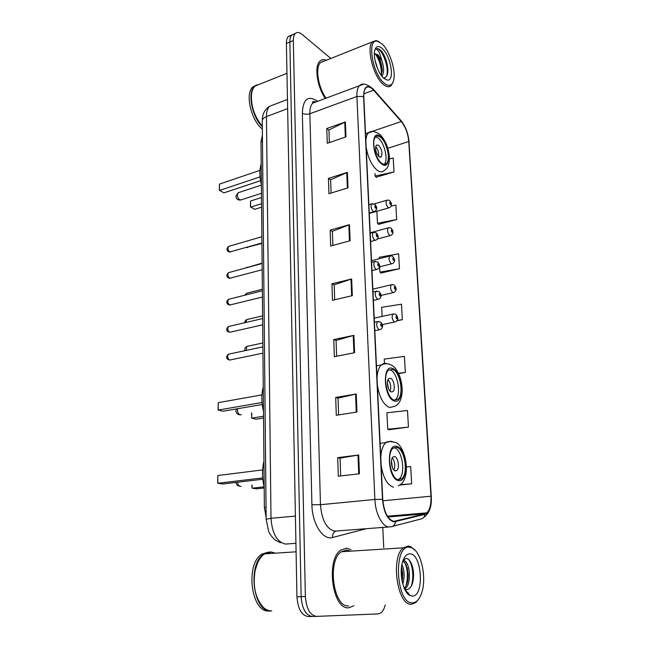 <?xml version="1.0" encoding="UTF-8"?>
<svg xmlns="http://www.w3.org/2000/svg" width="649" height="649" viewBox="0 0 649 649"><rect width="100%" height="100%" fill="white"/><g stroke="black" fill="none" stroke-linecap="round" stroke-linejoin="round"><path stroke-width="0.97" d="M266.139 517.318L264.37 507.494L260.987 141.766L262.407 135.243M291.417 35.411L288.343 36.458C287.012 37.869 286.363 40.206 286.396 43.475L296.95 596.82C297.883 609.013 301.647 615.593 308.226 616.55L312.185 616.469M330.836 58.467L302.061 34.389C299.294 32.15 297.015 31.866 295.23 33.521C293.916 34.924 293.275 37.269 293.316 40.554L305.379 596.536L301.152 596.682C302.101 608.908 305.857 615.503 312.412 616.469C305.857 615.503 302.101 608.908 301.152 596.682L289.852 42.023L301.152 596.682L296.95 596.82M288.343 36.458L291.782 34.997C290.452 36.401 289.811 38.745 289.852 42.023C289.811 38.745 290.452 36.401 291.782 34.997L294.865 33.951M348.708 607.797L353.94 605.752L348.708 607.797C332.345 609.971 325.636 559.438 340.847 550.044C325.636 559.438 332.345 609.971 348.708 607.797M351.028 549.727L346.623 548.178L340.847 550.044L346.623 548.178L351.028 549.727M348.74 551.285L347.142 550.052L348.74 551.285M393.813 521.374C387.688 519.387 383.997 512.037 382.756 499.349L363.789 96.685C363.635 92.572 364.292 89.684 365.776 88.021C367.861 86.074 370.474 86.804 373.605 90.203L401.277 121.517C405.487 126.823 407.978 133.483 408.756 141.498L430.952 496.201C431.301 504.192 429.922 509.749 426.815 512.864L424.933 513.87L393.813 521.374M393.846 521.893L424.998 514.357C429.435 512.41 431.488 506.374 431.171 496.242L408.959 141.652C408.156 133.443 405.601 126.62 401.285 121.185L373.629 89.862C367.277 83.972 363.919 86.187 363.562 96.49L382.496 499.308C383.778 512.321 387.558 519.849 393.846 521.893M329.376 142.561L328.946 129.954L345.373 121.947L326.788 128.502L327.274 143.283L345.966 136.882L345.373 121.947M328.946 130.06L326.788 128.502M331.087 193.061L330.633 179.724L347.385 172.366L328.435 178.394L328.946 193.718L348.01 187.853L347.385 172.366M330.633 179.814L328.435 178.394M332.856 245.436L332.377 231.312L349.478 224.668L330.154 230.127L330.682 246.028L350.119 240.747L349.478 224.668M332.385 231.393L330.154 230.127M340.676 475.928L340.068 458.129L358.686 454.99L337.691 457.659L338.307 476.196L359.441 473.778L358.686 454.99M340.076 458.162L337.691 457.659M338.608 414.906L338.04 398.121L356.244 393.992L335.695 397.448L336.287 415.263L356.966 412.042L356.244 393.992M338.04 398.17L335.695 397.448M336.62 356.236L336.077 340.392L353.9 335.363L333.781 339.541L334.349 356.682L354.597 352.715L353.9 335.363M336.085 340.457L333.781 339.541M334.706 299.789L334.194 284.83L351.653 278.965L331.931 283.808L332.475 300.309L352.318 295.66L351.653 278.965M334.194 284.903L331.931 283.808M326.35 60.26C323.786 59.189 321.636 59.497 319.884 61.176C314.116 66.141 317.045 86.682 325.271 98.453C317.045 86.682 314.116 66.141 319.884 61.176C321.636 59.497 323.786 59.189 326.35 60.26M305.379 596.536C306.344 608.803 310.092 615.414 316.631 616.38L378.237 613.913L380.776 612.989C382.788 611.488 384.265 608.794 385.214 604.925M383.746 547.626L382.796 527.418M378.521 224.327L396.685 219.54L395.866 205.1L391.087 206.058M376.16 177.218L393.992 171.977L393.205 158.023L389.457 158.851M398.591 373.613L405.341 372.421L404.432 356.398L384.24 359.108L384.459 363.416M388.824 429.743L408.44 427.099L407.499 410.484L386.918 412.764L387.737 429.232L389.019 429.833M399.606 485.054L411.653 483.805L410.671 466.574L406.525 466.931M380.963 273.051L399.468 268.743L398.624 253.8L379.17 257.288L379.243 258.724M396.88 320.825L402.356 319.673L401.48 304.203L381.661 307.318L382.115 316.412M402.356 319.673L397.139 320.452M405.341 372.421L398.437 373.297M408.44 427.099L387.737 429.232M411.653 483.805L400.108 484.706M379.641 266.812L379.908 272.118L381.158 273.221M399.468 268.743L379.908 272.118M376.874 211.29L377.475 223.272L378.708 224.522M396.685 219.54L377.475 223.272M374.992 173.478L375.122 176.041L376.347 177.428M393.992 171.977L375.122 176.041M322.991 61.598L322.423 61.387L322.991 61.598M409.584 547.245C392.921 544.105 395.858 604.568 412.634 602.872C416.658 602.548 419.725 599.043 421.842 592.359C426.855 577.083 420.974 551.188 411.726 547.797L409.584 547.245M415.295 550.466L410.671 546.62L408.424 546.044L403.418 547.829C390.26 556.891 397.269 606.255 411.596 604.219L415.839 602.523L418.783 598.97M350.379 551.179L346.688 550.011L341.301 551.755C327.039 560.574 333.31 607.878 348.643 605.898M275.363 553.159L271.087 551.966L264.597 553.865C260.062 557.037 256.89 562.667 255.089 570.747C252.664 586.371 255.446 598.605 263.421 607.448C266.066 609.841 268.84 611.009 271.744 610.944M270.86 552.267L264.922 553.84M257.523 563.032L255.025 570.869C253.029 581.788 254.197 591.75 258.529 600.755M269.684 551.991L264.143 553.897C247.001 563.316 253.061 613.191 271.29 610.952L271.469 610.944M268.443 552.121L262.099 554.027C244.933 563.437 250.968 613.24 269.221 611.001M401.918 564.468C404.546 570.43 404.83 576.977 402.794 584.108M401.528 566.845L402.794 573.862L402.169 581.601M402.964 560.655L403.475 560.639C409.795 560.387 412.334 584.197 404.814 588.984L404.635 589.105M402.883 560.882L405.95 564.232L408.197 574.065C408.335 580.417 407.028 585.171 404.278 588.327M404.708 589.26L406.379 589.706C411.085 588.959 413.486 583.824 413.583 574.3C413.405 569.676 412.513 565.79 410.906 562.642C409.592 560.128 408.107 558.732 406.452 558.44L403.37 559.625M412.261 596.05C424.624 596.658 422.061 553.638 409.949 553.865C406.688 553.824 404.189 556.615 402.461 562.237C398.892 573.578 403.248 592.772 410.014 595.506L412.261 596.05M405.893 591.409L408.359 592.951L405.674 591.052M407.669 592.715L406.193 591.872M408.716 559.616C412.926 564.817 414.208 578.827 410.979 586.769M403.272 559.86L403.848 560.695M404.757 562.35C407.864 569.757 408.221 577.715 405.836 586.217M401.342 568.556L401.853 579.963M412.415 566.504L413.494 574.446L413.283 579.687M407.353 592.569L406.882 592.821M403.613 559.397L404.773 561.069M407.215 567.583L408.075 574.162L407.945 579.233M401.974 568.337L402.623 578.908M398.413 479.684L401.772 478.711C408.675 473.575 404.611 448.556 396.717 447.307L393.099 448.264C386.155 453.318 390.463 478.986 398.413 479.684M398.194 479.635L399.143 478.994C406.079 473.859 402.031 448.889 394.113 447.64L394.024 447.615M263.94 461.317C261.977 469.47 262.058 478.037 264.175 487.01M262.821 479.23L222.712 483.984L217.788 483.286L217.65 482.377L217.837 475.514L217.788 483.286L262.699 477.915M217.837 475.514L262.626 469.908M252.088 485.014L252.104 488.186L264.135 486.831M251.901 485.038L252.104 488.186L256.59 488.835L264.192 487.975M395.314 470.914L396.839 470.484C399.922 468.213 398.097 457.034 394.568 456.547L392.994 456.977C389.895 459.232 391.777 470.541 395.314 470.914M393.878 470.03C395.444 465.714 394.917 461.658 392.304 457.853M391.469 460.725L392.337 467.434M391.396 462.729L391.753 465.503M381.977 43.832L377.28 41.187C366.677 38.51 372.396 73.929 384.135 83.113C389.059 86.958 392.264 85.83 393.756 79.738C395.955 70.262 389.53 50.541 381.977 43.832M379.203 41.82L376.104 40.522L372.51 41.828C365.995 47.491 373.386 76.663 383.267 84.378C386.553 87.128 389.222 87.485 391.258 85.457L392.978 82.285M324.176 61.128L320.557 62.572C315.016 67.318 318.059 87.274 326.049 98.169M259.349 84.354L255 86.098C253.118 87.858 251.942 90.633 251.471 94.421C250.887 106.12 254.497 116.698 262.318 126.166M258.407 84.727L255.56 85.871M251.755 92.637L251.423 94.632C250.855 106.331 254.481 116.861 262.318 126.222M256.826 84.889L254.611 86.252C247.155 92.077 251.796 116.56 262.326 126.733M257.223 85.206L256.647 85.238M255.787 85.384L252.867 86.95C244.811 93.156 250.895 120.203 262.342 129.046M374.903 59.781L377.75 69.045M381.969 76.241C384.135 72.793 384.143 67.674 381.993 60.909L377.969 54.8L374.351 53.664M374.408 53.64L377.183 55.108C379.981 58.653 381.644 63.497 382.188 69.63L381.344 75.471M387.104 80.038C395.079 81.896 391.039 56.017 382.237 48.521C378.351 45.243 375.812 46.071 374.611 51.011C372.997 58.41 378.205 73.678 383.867 78.31L387.104 80.038L383.332 77.807C386.455 78.002 387.972 75.187 387.875 69.338C387.234 61.947 385.06 55.806 381.344 50.914L380.898 50.484C378.967 48.732 377.304 48.277 375.925 49.105C376.923 49.121 378.083 50.314 379.405 52.683L381.863 60.568M376.331 48.894C381.101 46.493 389.911 67.35 386.439 76.493M375.09 53.624C379.454 59.692 381.555 66.936 381.393 75.365M381.344 50.914C385.06 55.863 387.234 62.207 387.867 69.946L387.883 70.814M376.801 54.711C379.868 59.635 381.653 65.298 382.164 71.715M394.235 400.1L398.024 399.281C404.238 394.487 400.084 371.561 392.629 369.346L388.605 370.117C382.342 374.862 386.739 398.372 394.235 400.1M394.73 400.23L395.476 399.687C401.715 394.892 397.577 372.007 390.098 369.8M263.251 386.812C261.336 394.357 261.409 402.518 263.478 411.279M262.237 404.497L223.013 411.239L218.21 410.079L218.072 409.332L218.251 402.68L218.21 410.079L262.042 402.485M218.251 402.68L261.961 394.86M251.707 412.934L251.731 418.159L263.526 416.228M251.52 412.967L251.731 418.159L256.12 419.213L263.543 418.013M391.233 391.915L392.953 391.558C395.728 389.432 393.862 379.186 390.536 378.27L388.767 378.618C385.977 380.736 387.899 391.096 391.233 391.915M390.106 391.169C391.371 386.974 390.69 383.121 388.07 379.6M387.404 382.723L388.41 388.443M381.823 163.361C383.697 164.684 385.255 164.732 386.52 163.524C390.941 159.768 386.763 141.628 380.452 137.215C378.513 135.763 376.882 135.665 375.56 136.939C371.09 140.687 375.503 159.297 381.823 163.361M384.078 164.367L384.192 164.262C388.637 160.498 384.468 142.391 378.14 137.986L375.649 136.85M261.198 163.832C259.405 169.681 259.47 176.666 261.385 184.803M260.541 180.698L223.905 192.858L219.321 190.165L219.484 184.105L219.451 190.473L260.062 176.877M219.484 184.105L259.989 170.346M261.596 207.185L254.692 209.343L250.425 206.828L250.571 201.012L250.603 207.153L261.563 203.697M250.571 201.012L261.506 197.515M379.105 156.807L381.223 156.888C382.715 153.107 381.815 149.213 378.505 145.198L376.355 145.092C374.871 148.905 375.787 152.807 379.105 156.807M378.675 156.433C379.024 152.718 378.018 149.44 375.657 146.601M266.041 507.331L264.37 507.494M262.464 141.239L260.987 141.766M273.61 104.749L269.595 106.29C267.502 108.367 266.455 111.798 266.455 116.593L270.998 518.3C272.101 533.405 276.928 541.996 285.487 544.081L295.928 543.302M295.409 516.093L270.998 518.3L266.155 519.265L262.269 120.949M286.396 43.475L293.316 40.554M287.466 99.451L269.595 106.29C264.695 109.486 262.253 114.289 262.261 120.698C262.407 119.01 263.802 117.647 266.455 116.593L287.637 108.626M312.948 101.763L314.075 102.639M366.231 528.708L332.523 537.518C323.007 540.568 312.08 523.597 311.909 504.744L302.353 113.169C304.478 114.411 306.969 114.597 309.849 113.737L320.46 504.703C321.75 520.052 326.455 528.862 334.576 531.15L388.856 526.947M302.353 113.169C303.002 99.427 307.772 95.249 316.663 100.644L317.531 101.341M316.598 101.698L312.745 103.134C310.725 105.219 309.76 108.756 309.849 113.737L356.909 96.474C356.731 91.355 357.575 87.769 359.432 85.7L363.14 84.362M395.582 521.78C395.079 524.733 393.529 526.404 390.925 526.793L388.792 526.939C382.139 526.558 375.341 513.318 374.879 499.454L382.496 499.308M423.74 517.407C429.403 513.416 431.918 506.398 431.269 496.371L431.171 496.242M408.959 141.652L431.269 496.331M401.285 121.185L400.465 119.968M392.507 526.38L420.528 519.103C423.034 518.729 424.519 517.148 424.998 514.357M373.629 89.862L372.777 88.613M363.562 96.49L356.909 96.474L374.879 499.454L320.46 504.703L311.909 504.744M316.404 616.388L312.412 616.469M364.219 529.527L364.162 528.862M332.523 537.518C332.32 534.241 333.489 532.115 336.02 531.133M408.756 141.498L387.842 148.305M401.277 121.517L371.682 131.585M368.778 132.574L365.533 133.678M373.605 90.203L363.821 93.797M395.517 521.269L393.992 521.39M424.933 513.87L387.932 516.985M430.952 496.201L382.845 500.777M350.995 279.151L351.653 295.814M353.234 335.525L353.924 352.845M355.563 394.13L356.277 412.147M357.988 455.095L358.735 473.859M348.838 224.887L349.47 240.917M346.761 172.602L347.369 188.048M344.757 122.199L345.349 137.093M396.669 446.415C385.855 442.675 387.623 479.303 398.462 480.593C409.105 483.27 407.118 448.232 396.669 446.415M393.505 487.212C387.396 485.201 383.283 477.972 381.158 465.52M380.785 457.545C381.182 450.374 382.886 445.376 385.904 442.545L391.169 441.19L392.215 441.555M241.079 486.288L240.244 486.377C238.783 485.979 237.891 484.6 237.575 482.223M392.58 368.502C381.977 363.456 383.648 398.202 394.284 400.96C404.733 405.017 402.851 371.699 392.58 368.502M377.028 377.783C377.369 371.666 378.829 367.375 381.393 364.9C384.703 363.326 387.924 363.335 391.047 364.933C402.202 369.833 407.41 400.547 394.819 406.339L389.465 407.523C383.47 404.765 379.446 397.375 377.385 385.352M376.461 365.809L381.393 364.9C383.113 363.383 385.027 363.002 387.137 363.764M241.396 414.662L240.13 414.873C238.54 414.232 237.664 412.642 237.502 410.079L237.656 408.724M380.419 136.493C370.433 127.983 371.853 157.431 381.863 164.1C391.712 171.79 390.106 143.356 380.419 136.493M365.866 140.752C366.093 137.069 366.961 134.44 368.462 132.858C370.952 130.652 374.668 131.106 379.608 134.229C385.23 139.697 388.508 147.38 389.432 157.277C389.262 167.118 386.901 168.456 384.103 170.638C382.318 172.35 380.095 172.285 377.434 170.468C371.804 165.738 368.048 157.975 366.166 147.177M365.541 133.856L372.177 131.642M261.466 193.313L241.444 199.778L239.797 199.843C238.321 198.829 237.502 197.199 237.356 194.943L238.118 192.753L239.019 192.461M229.503 353.981L228.48 354.192C227.134 356.439 227.507 358.402 229.608 360.073L262.942 353.17M374.416 322.269L377.434 321.62L380.614 322.009C382.034 323.778 384.468 326.974 380.265 329.57L379.057 329.757C376.671 327.331 376.128 324.622 377.434 321.62L378.537 321.393M381.442 326.455C382.326 325.952 382.277 325.027 381.304 323.681C380.411 324.176 380.46 325.1 381.442 326.455M229.462 326.285L228.497 326.512C227.215 328.686 227.604 330.609 229.657 332.288L262.683 324.833M372.988 291.969L375.925 291.279L379.162 291.693C380.444 293.324 382.951 296.552 378.821 299.124L377.58 299.278C375.236 296.836 374.684 294.167 375.925 291.279L376.972 291.044M379.933 295.985C380.817 295.546 380.768 294.638 379.795 293.267C378.919 293.705 378.959 294.614 379.933 295.985M229.438 299.1L228.521 299.327C227.304 301.436 227.702 303.334 229.714 305.022L262.423 297.039M371.585 262.277L374.449 261.555L377.742 261.993C378.878 263.486 381.474 266.771 377.402 269.303L376.128 269.424C373.832 266.958 373.272 264.338 374.449 261.555L375.438 261.312M378.456 266.147C379.332 265.766 379.292 264.873 378.326 263.478C377.45 263.859 377.491 264.743 378.456 266.147M229.405 272.41L228.545 272.645C227.385 274.681 227.791 276.555 229.762 278.251L262.172 269.757M370.214 233.186L373.013 232.423L376.347 232.894C377.329 234.232 380.046 237.566 376.014 240.089L374.708 240.171C372.461 237.688 371.893 235.108 373.013 232.423L373.938 232.18M377.012 236.901C377.88 236.585 377.84 235.709 376.882 234.297C376.014 234.613 376.055 235.482 377.012 236.901M229.381 246.206L228.578 246.442C227.466 248.413 227.88 250.254 229.819 251.966L261.928 242.994M368.875 204.662L371.601 203.867L374.976 204.362C375.86 205.652 378.61 208.937 374.651 211.46L373.321 211.501C371.106 209.01 370.538 206.463 371.601 203.867L372.469 203.624M375.601 208.248C376.461 207.98 376.42 207.128 375.471 205.692C374.603 205.952 374.651 206.804 375.601 208.248M247.675 346.242L246.75 346.444L246.296 350.403M374.222 318.124L392.815 314.1C394.827 313.938 395.849 314.075 395.89 314.514C397.253 316.193 399.549 319.422 395.509 321.823L394.381 321.977C392.118 319.592 391.59 316.963 392.815 314.1L393.805 313.889M396.547 316.095C395.72 316.566 395.768 317.458 396.693 318.773C397.529 318.302 397.48 317.41 396.547 316.095M247.48 319.422L246.604 319.624L245.922 322.448M372.851 289.13L391.201 284.806C393.164 284.611 394.211 284.757 394.341 285.244C395.541 286.809 397.951 290.046 393.951 292.431L392.799 292.553C390.576 290.152 390.041 287.572 391.201 284.806L392.142 284.587M394.941 286.736C394.113 287.15 394.162 288.026 395.087 289.365C395.914 288.951 395.866 288.075 394.941 286.736M247.293 293.08L246.466 293.291L245.768 294.971M371.512 260.695L389.627 256.079C391.542 255.852 392.604 256.006 392.815 256.55C393.878 257.994 396.377 261.223 392.434 263.624L391.25 263.713C389.067 261.296 388.524 258.748 389.627 256.079L390.52 255.86M393.367 257.961C392.548 258.318 392.596 259.17 393.513 260.533C394.332 260.176 394.284 259.316 393.367 257.961M247.115 267.201L245.947 267.899M370.198 232.804L388.086 227.921C389.952 227.653 391.023 227.815 391.315 228.407C392.256 229.746 394.835 232.967 390.933 235.376L389.724 235.433C387.583 232.999 387.039 230.492 388.086 227.921L388.921 227.694M391.826 229.746C391.006 230.046 391.055 230.882 391.964 232.269C392.775 231.961 392.734 231.125 391.826 229.746M247.155 247.237L261.928 243.456M374.295 203.875L386.577 200.298C388.394 199.997 389.481 200.168 389.838 200.809C390.657 202.009 393.318 205.311 389.465 207.688L388.232 207.704C386.131 205.254 385.579 202.788 386.577 200.298L387.364 200.07M390.309 202.074C389.497 202.326 389.546 203.145 390.447 204.549C391.258 204.297 391.209 203.47 390.309 202.074M280.611 542.767L275.517 540.244C272.093 537.283 269.789 534.314 268.621 531.328L266.155 519.265M315.86 101.974C313.645 101.228 312.567 101.447 312.599 102.631L312.745 103.134L359.432 85.7C362.466 82.658 367.107 83.851 373.37 89.278L401.025 120.609C405.576 126.352 408.253 133.491 409.065 142.026M295.23 33.521L291.782 34.997M426.815 512.864L387.421 516.198M341.301 551.755L403.418 547.829M264.597 553.865L296.09 551.812M262.099 554.027L264.143 553.897M404.814 589.316L407.45 592.456M407.621 592.659L410.014 595.506M411.726 547.797L410.671 546.62M398.251 485.817C412.983 479.643 405.122 443.705 394.754 442.269C389.773 441.279 386.82 441.369 385.904 442.545L380.119 443.316M399.143 478.994L401.772 478.711M394.77 470.72L396.839 470.484M235.936 482.418C236.268 484.657 237.566 485.939 239.838 486.271M377.28 41.187L376.104 40.522M320.557 62.572L372.51 41.828M255 86.098L286.963 73.272M252.867 86.95L254.611 86.252M387.875 69.338L387.867 69.946M382.172 71.568L382.188 69.63M395.476 399.687L398.024 399.281M391.104 391.866L392.953 391.558M236.358 408.943L235.912 410.744C236.139 413.21 237.502 414.573 240.016 414.841M384.192 164.262L386.52 163.524M380.071 157.253L381.223 156.888M261.393 185.111L238.118 192.753L235.879 196.185C236.212 198.894 237.753 200.192 240.511 200.07M374.814 330.706L379.17 329.797M228.318 359.773C225.998 358.061 226.047 356.204 228.48 354.192L262.886 346.866M373.378 300.365L377.783 299.359M228.343 331.988C226.112 330.382 226.16 328.556 228.497 326.512L262.626 318.554M229.957 305.095L229.389 305.071M371.982 270.649L376.428 269.546M228.367 304.722C226.201 303.051 226.258 301.25 228.521 299.327L262.366 290.768M230.095 278.348L229.332 278.307M370.611 241.533L375.098 240.333M228.391 277.95C226.331 276.515 226.387 274.746 228.545 272.645L262.115 263.494M230.217 252.088L229.292 252.031M369.265 213.002L373.792 211.704M228.424 251.666C226.42 250.173 226.469 248.429 228.578 246.442L261.872 236.723M262.845 342.964L246.75 346.444C244.819 347.613 244.349 349.008 245.33 350.606M382.302 324.605L394.519 322.034M262.602 315.868L246.604 319.624C244.949 320.947 244.389 321.969 244.908 322.683M380.971 295.425L393.026 292.65M262.35 289.251L246.466 293.291L244.876 295.19M379.389 266.877L391.55 263.843M262.115 263.113L245.452 268.037M377.361 239.019L390.106 235.603M369.289 213.464L388.686 207.907M247.796 247.496L246.839 247.439"/></g></svg>
